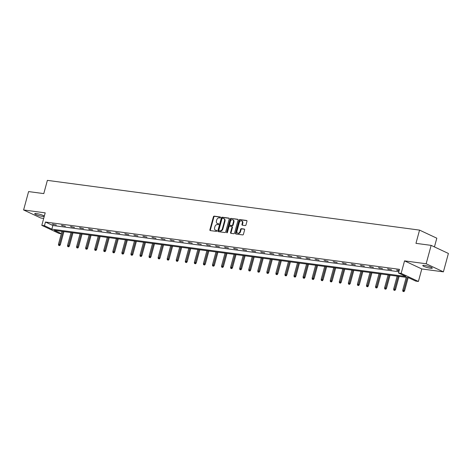 <?xml version="1.0" encoding="UTF-8"?>
<svg xmlns="http://www.w3.org/2000/svg" width="472" height="472" viewBox="0 0 472 472"><rect width="100%" height="100%" fill="white"/><g stroke="black" fill="none" stroke-linecap="round" stroke-linejoin="round"><path stroke-width="0.71" d="M220.507 217.509A0.531 0.395 -64.9 0 0 220.241 216.949L214.188 216.141A0.755 0.56 -64.9 0 0 213.421 216.79L209.892 229.781A0.755 0.56 -64.9 0 0 210.264 230.578L216.323 231.386A0.531 0.395 -64.9 0 0 216.595 230.377L215.81 230.271A2.425 1.805 -64.9 0 1 215.409 230.159A2.425 1.805 -64.9 0 1 214.612 227.722L214.907 226.637A2.425 1.805 -64.9 0 1 217.362 224.572L218.147 224.678A0.531 0.395 -64.9 0 0 218.418 223.663L217.633 223.557A2.425 1.805 -64.9 0 1 217.238 223.445A2.425 1.805 -64.9 0 1 216.441 221.008L216.731 219.922A2.425 1.805 -64.9 0 1 219.185 217.857L219.97 217.964A0.531 0.395 -64.9 0 0 220.507 217.509M430.505 268.232A4.932 0.755 15.2 0 1 425.366 266.963A4.932 0.755 15.2 0 1 422.759 265.541A4.932 0.755 15.2 0 1 424.534 265.435A4.932 0.755 15.2 0 1 429.667 266.709A4.932 0.755 15.2 0 1 432.281 268.131A4.932 0.755 15.2 0 1 430.505 268.232M42.468 216.377A4.932 0.755 15.2 0 1 37.335 215.102A4.932 0.755 15.2 0 1 34.721 213.686A4.932 0.755 15.2 0 1 36.503 213.58A4.932 0.755 15.2 0 1 41.636 214.848A4.932 0.755 15.2 0 1 44.25 216.27A4.932 0.755 15.2 0 1 42.468 216.377M443.403 271.848L426.151 263.765L404.545 260.874L421.803 268.957L443.403 271.848L448.4 253.458L431.148 245.375L415.962 243.345L419.555 230.112L47.377 180.369L43.784 193.608L28.597 191.579L23.6 209.963L40.852 218.046L43.689 218.43M431.148 245.375L426.151 263.765M245.21 225.563A0.755 0.56 -64.9 0 0 245.977 224.914L246.968 221.268A0.755 0.56 -64.9 0 0 246.59 220.471L239.864 219.574A0.755 0.56 -64.9 0 0 239.097 220.218L235.569 233.215A0.755 0.56 -64.9 0 0 235.941 234.012L242.667 234.908A0.755 0.56 -64.9 0 0 243.434 234.265L244.632 229.858A0.755 0.56 -64.9 0 0 244.26 229.062L241.381 228.678A0.755 0.56 -64.9 0 0 240.614 229.321L240.018 231.51A2.024 1.504 -64.9 0 1 237.634 233.138A2.024 1.504 -64.9 0 1 236.968 231.097L239.292 222.548A2.024 1.504 -64.9 0 1 241.676 220.914A2.024 1.504 -64.9 0 1 242.343 222.955L241.959 224.377A0.755 0.56 -64.9 0 0 242.331 225.179L245.21 225.563M61.319 233.74L59.059 233.439L41.807 225.356L45.2 212.854L23.6 209.963M41.807 225.356L44.451 225.71L51.837 229.174L405.902 276.486L398.51 273.022L401.153 273.377L418.404 281.459L415.761 281.111L408.374 277.648L54.309 230.33L61.348 233.628M398.51 273.022L399.507 269.347L45.448 222.029L44.451 225.71M404.545 260.874L401.153 273.377M229.239 218.902A0.755 0.56 -64.9 0 0 228.867 218.105L222.141 217.203A0.755 0.56 -64.9 0 0 221.374 217.852L217.84 230.843A0.755 0.56 -64.9 0 0 218.217 231.64L224.943 232.543A0.755 0.56 -64.9 0 0 225.71 231.894L229.239 218.902M231.003 218.388L237.729 219.285A0.755 0.56 -64.9 0 1 238.1 220.088L234.572 233.079A0.755 0.56 -64.9 0 1 233.805 233.723L230.926 233.339A0.755 0.56 -64.9 0 1 230.554 232.543L231.988 227.274A0.755 0.56 -64.9 0 0 231.61 226.477L229.699 226.218A0.755 0.56 -64.9 0 0 228.938 226.867L227.445 232.354A0.531 0.395 -64.9 0 1 226.648 232.248L230.236 219.037A0.755 0.56 -64.9 0 1 231.003 218.388L238.035 219.486M434.441 246.921L436.812 238.195L419.555 230.112M421.803 268.957L418.404 281.459M45.448 222.029L52.84 225.492L398.858 271.736M52.84 225.492L51.837 229.174M399.111 270.816L396.527 270.084L399.212 270.438M391.542 269.807L387.471 268.869L391.542 269.807M382.479 268.597L378.414 267.659L382.479 268.597M373.423 267.382L369.352 266.45L373.423 267.382M364.36 266.173L360.295 265.24L364.36 266.173M355.304 264.963L351.233 264.031L355.304 264.963M346.241 263.754L342.176 262.815L346.241 263.754M337.185 262.544L333.114 261.606L337.185 262.544M328.128 261.329L324.058 260.397L328.128 261.329M319.066 260.119L314.995 259.187L319.066 260.119M310.01 258.91L305.939 257.977L310.01 258.91M300.947 257.7L296.882 256.762L300.947 257.7M291.891 256.491L287.82 255.553L291.891 256.491M282.828 255.275L278.763 254.343L282.828 255.275M273.772 254.066L269.701 253.134L273.772 254.066M264.715 252.856L260.644 251.924L264.715 252.856M255.653 251.647L251.582 250.709L255.653 251.647M246.596 250.437L242.525 249.499L246.596 250.437M237.534 249.222L233.463 248.29L237.534 249.222M228.477 248.012L224.406 247.08L228.477 248.012M219.415 246.803L215.35 245.871L219.415 246.803M210.359 245.593L206.288 244.655L210.359 245.593M201.296 244.384L197.231 243.446L201.296 244.384M192.24 243.168L188.169 242.236L192.24 243.168M183.183 241.959L179.112 241.027L183.183 241.959M174.121 240.749L170.05 239.817L174.121 240.749M165.064 239.54L160.993 238.602L165.064 239.54M156.002 238.33L151.931 237.392L156.002 238.33M146.945 237.115L142.874 236.183L146.945 237.115M137.883 235.906L133.818 234.973L137.883 235.906M128.826 234.696L124.755 233.764L128.826 234.696M119.764 233.487L115.699 232.548L119.764 233.487M110.708 232.277L106.637 231.339L110.708 232.277M101.651 231.062L97.58 230.13L101.651 231.062M92.589 229.852L88.518 228.92L92.589 229.852M83.532 228.643L79.461 227.71L83.532 228.643M74.47 227.433L70.399 226.495L74.47 227.433M65.413 226.224L61.342 225.286L65.413 226.224M56.351 225.008L52.286 224.076L56.351 225.008M53.448 224.625L53.554 224.247M62.511 225.834L62.611 225.457M71.567 227.044L71.667 226.666M80.623 228.253L80.73 227.876M89.686 229.463L89.786 229.091M98.742 230.678L98.849 230.301M107.805 231.888L107.905 231.51M116.861 233.097L116.967 232.72M125.924 234.307L126.024 233.929M134.98 235.516L135.086 235.144M144.043 236.732L144.143 236.354M153.099 237.941L153.199 237.563M162.156 239.151L162.262 238.773M171.218 240.36L171.318 239.982M180.274 241.57L180.381 241.198M189.337 242.785L189.437 242.407M198.393 243.994L198.5 243.617M207.456 245.204L207.556 244.826M216.512 246.413L216.613 246.036M225.575 247.623L225.675 247.251M234.631 248.838L234.732 248.461M243.688 250.048L243.794 249.67M252.75 251.257L252.85 250.88M261.807 252.467L261.913 252.089M270.869 253.676L270.969 253.305M279.925 254.892L280.032 254.514M288.988 256.101L289.088 255.724M298.044 257.311L298.145 256.933M307.107 258.52L307.207 258.143M316.163 259.73L316.264 259.358M325.22 260.945L325.326 260.568M334.282 262.155L334.382 261.777M343.339 263.364L343.445 262.987M352.401 264.574L352.501 264.196M361.458 265.783L361.564 265.411M370.52 266.999L370.62 266.621M379.577 268.208L379.677 267.83M388.639 269.418L388.739 269.04M397.695 270.627L397.796 270.25M217.238 223.445L217.704 223.663A2.425 1.805 -64.9 0 0 218.099 223.781L217.633 223.557M218.66 223.852L218.099 223.781M215.409 230.159L215.875 230.377A2.425 1.805 -64.9 0 0 216.276 230.489L215.81 230.271M216.837 230.566L216.276 230.489M220.489 217.138L214.654 216.359A0.755 0.56 -64.9 0 0 213.887 217.008L210.359 230A0.755 0.56 -64.9 0 0 210.423 230.601M229.174 218.3L222.607 217.421A0.755 0.56 -64.9 0 0 221.84 218.07L218.306 231.062A0.755 0.56 -64.9 0 0 218.377 231.663M222.489 218.3A0.531 0.395 -64.9 0 0 221.952 218.748L218.855 230.159A0.531 0.395 -64.9 0 0 219.12 230.714L219.946 230.826A2.425 1.805 -64.9 0 0 222.395 228.761L224.513 220.961A2.425 1.805 -64.9 0 0 223.716 218.524A2.425 1.805 -64.9 0 0 223.315 218.412L222.489 218.3M219.421 230.855A0.531 0.395 -64.9 0 0 219.586 230.932L219.12 230.714M223.716 218.524L224.182 218.742A2.425 1.805 -64.9 0 1 224.979 221.179L222.861 228.979A2.425 1.805 -64.9 0 1 220.412 231.044L219.586 230.932M232.077 226.696A0.755 0.56 -64.9 0 1 232.454 227.492L231.02 232.761A0.755 0.56 -64.9 0 0 231.085 233.363M231.469 218.607A0.755 0.56 -64.9 0 0 230.702 219.256L227.115 232.466A0.531 0.395 -64.9 0 0 227.109 232.773M233.469 221.805A2.024 1.504 -64.9 0 0 232.802 219.769A2.024 1.504 -64.9 0 0 230.419 221.397L229.604 224.412A0.755 0.56 -64.9 0 0 229.976 225.209L231.888 225.463A0.755 0.56 -64.9 0 0 232.655 224.82L233.469 221.805L233.935 222.023A2.024 1.504 -64.9 0 0 233.274 219.987L232.802 219.769M230.212 225.321A0.755 0.56 -64.9 0 0 230.442 225.427L229.976 225.209M233.935 222.023L233.121 225.038A0.755 0.56 -64.9 0 1 232.354 225.681L230.442 225.427M241.676 220.914L242.142 221.132A2.024 1.504 -64.9 0 1 242.809 223.173L242.425 224.595A0.755 0.56 -64.9 0 0 242.49 225.197M237.634 233.138L238.1 233.357A2.024 1.504 -64.9 0 0 240.484 231.728L240.018 231.51M244.567 229.262L241.847 228.896A0.755 0.56 -64.9 0 0 241.08 229.54L240.484 231.728M246.897 220.672L240.331 219.793A0.755 0.56 -64.9 0 0 239.564 220.436L236.035 233.433A0.755 0.56 -64.9 0 0 236.1 234.029M58.622 245.328L59.667 245.623L58.622 245.328L58.463 244.254L60.345 244.785L63.926 231.616M59.201 245.405L63.012 231.492M58.463 244.254L61.968 231.351M60.345 244.785L59.667 245.623M67.679 246.537L68.729 246.832L67.679 246.537L67.52 245.464L69.408 245.995L72.983 232.826M68.263 246.614L72.074 232.702M67.52 245.464L71.024 232.56M69.408 245.995L68.729 246.832M76.741 247.747L77.786 248.042L76.741 247.747L76.582 246.673L78.464 247.204L82.045 234.035M77.32 247.824L81.131 233.911M76.582 246.673L80.087 233.776M78.464 247.204L77.786 248.042M85.798 248.956L86.848 249.257L85.798 248.956L85.638 247.883L87.526 248.419L91.102 235.245M86.382 249.039L90.187 235.121M85.638 247.883L89.143 234.985M87.526 248.419L86.848 249.257M94.86 250.172L95.904 250.467L94.86 250.172L94.701 249.098L96.583 249.629L100.164 236.454M95.438 250.248L99.25 236.336M94.701 249.098L98.205 236.195M96.583 249.629L95.904 250.467M103.917 251.381L104.967 251.676L103.917 251.381L103.757 250.307L105.645 250.838L109.221 237.67M104.495 251.458L108.306 237.546M103.757 250.307L107.262 237.404M105.645 250.838L104.967 251.676M112.973 252.591L114.023 252.886L112.973 252.591L112.82 251.517L114.702 252.048L118.283 238.879M113.557 252.667L117.369 238.755M112.82 251.517L116.324 238.614M114.702 252.048L114.023 252.886M122.036 253.8L123.08 254.095L122.036 253.8L121.876 252.726L123.758 253.257L127.34 240.089M122.614 253.877L126.425 239.965M121.876 252.726L125.381 239.829M123.758 253.257L123.08 254.095M131.092 255.01L132.142 255.311L131.092 255.01L130.933 253.936L132.821 254.473L136.396 241.298M131.676 255.092L135.488 241.174M130.933 253.936L134.437 241.039M132.821 254.473L132.142 255.311M140.155 256.225L141.199 256.52L140.155 256.225L139.995 255.151L141.877 255.682L145.459 242.508M140.733 256.302L144.544 242.39M139.995 255.151L143.5 242.248M141.877 255.682L141.199 256.52M149.211 257.435L150.261 257.73L149.211 257.435L149.052 256.361L150.94 256.892L154.515 243.723M149.795 257.511L153.607 243.599M149.052 256.361L152.556 243.458M150.94 256.892L150.261 257.73M158.273 258.644L159.318 258.939L158.273 258.644L158.114 257.57L159.996 258.101L163.577 244.933M158.852 258.721L162.663 244.809M158.114 257.57L161.619 244.667M159.996 258.101L159.318 258.939M167.33 259.854L168.38 260.149L167.33 259.854L167.171 258.78L169.059 259.311L172.634 246.142M167.914 259.93L171.72 246.018M167.171 258.78L170.675 245.882M169.059 259.311L168.38 260.149M176.392 261.063L177.437 261.364L176.392 261.063L176.233 259.989L178.115 260.526L181.696 247.352M176.97 261.146L180.782 247.228M176.233 259.989L179.738 247.092M178.115 260.526L177.437 261.364M185.449 262.279L186.493 262.574L185.449 262.279L185.29 261.205L187.177 261.736L190.753 248.561M186.027 262.355L189.838 248.443M185.29 261.205L188.794 248.302M187.177 261.736L186.493 262.574M194.505 263.488L195.555 263.783L194.505 263.488L194.352 262.414L196.234 262.945L199.815 249.776M195.089 263.565L198.901 249.653M194.352 262.414L197.857 249.511M196.234 262.945L195.555 263.783M203.568 264.698L204.612 264.993L203.568 264.698L203.408 263.624L205.29 264.155L208.872 250.986M204.146 264.774L207.957 250.862M203.408 263.624L206.913 250.72M205.29 264.155L204.612 264.993M212.624 265.907L213.674 266.202L212.624 265.907L212.465 264.833L214.353 265.364L217.928 252.195M213.208 265.984L217.02 252.072M212.465 264.833L215.969 251.936M214.353 265.364L213.674 266.202M221.687 267.117L222.731 267.417L221.687 267.117L221.527 266.043L223.409 266.58L226.991 253.405M222.265 267.199L226.076 253.281M221.527 266.043L225.032 253.145M223.409 266.58L222.731 267.417M230.743 268.332L231.793 268.627L230.743 268.332L230.584 267.258L232.472 267.789L236.047 254.614M231.327 268.409L235.139 254.496M230.584 267.258L234.088 254.355M232.472 267.789L231.793 268.627M239.805 269.541L240.85 269.837L239.805 269.541L239.646 268.468L241.528 268.999L245.11 255.83M240.384 269.618L244.195 255.706M239.646 268.468L243.151 255.564M241.528 268.999L240.85 269.837M248.862 270.751L249.912 271.046L248.862 270.751L248.703 269.677L250.591 270.208L254.166 257.039M249.446 270.828L253.252 256.915M248.703 269.677L252.207 256.774M250.591 270.208L249.912 271.046M257.924 271.96L258.969 272.255L257.924 271.96L257.765 270.887L259.647 271.418L263.228 258.249M258.503 272.037L262.314 258.125M257.765 270.887L261.27 257.989M259.647 271.418L258.969 272.255M266.981 273.17L268.025 273.471L266.981 273.17L266.822 272.096L268.71 272.633L272.285 259.458M267.559 273.253L271.37 259.334M266.822 272.096L270.326 259.199M268.71 272.633L268.025 273.471M276.037 274.385L277.088 274.68L276.037 274.385L275.884 273.312L277.766 273.843L281.347 260.668M276.622 274.462L280.433 260.55M275.884 273.312L279.389 260.408M277.766 273.843L277.088 274.68M285.1 275.595L286.144 275.89L285.1 275.595L284.94 274.521L286.823 275.052L290.404 261.883M285.678 275.672L289.489 261.759M284.94 274.521L288.445 261.618M286.823 275.052L286.144 275.89M294.156 276.804L295.207 277.099L294.156 276.804L293.997 275.731L295.885 276.262L299.46 263.093M294.74 276.881L298.552 262.969M293.997 275.731L297.502 262.827M295.885 276.262L295.207 277.099M303.219 278.014L304.263 278.309L303.219 278.014L303.059 276.94L304.942 277.471L308.523 264.302M303.797 278.091L307.608 264.178M303.059 276.94L306.564 264.043M304.942 277.471L304.263 278.309M312.275 279.223L313.325 279.524L312.275 279.223L312.116 278.15L314.004 278.687L317.579 265.512M312.859 279.306L316.671 265.388M312.116 278.15L315.62 265.252M314.004 278.687L313.325 279.524M321.338 280.439L322.382 280.734L321.338 280.439L321.178 279.365L323.06 279.896L326.642 266.721M321.916 280.515L325.727 266.603M321.178 279.365L324.683 266.462M323.06 279.896L322.382 280.734M330.394 281.648L331.444 281.943L330.394 281.648L330.235 280.575L332.123 281.106L335.698 267.937M330.978 281.725L334.784 267.813M330.235 280.575L333.739 267.671M332.123 281.106L331.444 281.943M339.457 282.858L340.501 283.153L339.457 282.858L339.297 281.784L341.179 282.315L344.761 269.146M340.035 282.935L343.846 269.022M339.297 281.784L342.802 268.881M341.179 282.315L340.501 283.153M348.513 284.067L349.557 284.362L348.513 284.067L348.354 282.993L350.242 283.524L353.817 270.356M349.091 284.144L352.903 270.232M348.354 282.993L351.858 270.096M350.242 283.524L349.557 284.362M357.569 285.277L358.62 285.578L357.569 285.277L357.416 284.203L359.298 284.74L362.879 271.565M358.154 285.359L361.965 271.441M357.416 284.203L360.921 271.306M359.298 284.74L358.62 285.578M366.632 286.492L367.676 286.787L366.632 286.492L366.473 285.418L368.355 285.949L371.936 272.775M367.21 286.569L371.022 272.657M366.473 285.418L369.977 272.515M368.355 285.949L367.676 286.787M375.688 287.702L376.739 287.997L375.688 287.702L375.529 286.628L377.417 287.159L380.993 273.99M376.272 287.778L380.084 273.866M375.529 286.628L379.034 273.725M377.417 287.159L376.739 287.997M384.751 288.911L385.795 289.206L384.751 288.911L384.591 287.837L386.474 288.368L390.055 275.2M385.329 288.988L389.14 275.076M384.591 287.837L388.096 274.934M386.474 288.368L385.795 289.206M393.807 290.121L394.857 290.416L393.807 290.121L393.648 289.047L395.536 289.578L399.111 276.409M394.391 290.197L398.203 276.285M393.648 289.047L397.153 276.149M395.536 289.578L394.857 290.416M402.87 291.33L403.914 291.631L402.87 291.33L402.71 290.256L404.592 290.793L408.174 277.619M403.448 291.413L407.259 277.495M402.71 290.256L406.215 277.359M404.592 290.793L403.914 291.631M210.359 230L209.892 229.781M213.887 217.008L213.421 216.79M214.654 216.359L214.188 216.141M218.306 231.062L217.84 230.843M221.84 218.07L221.374 217.852M222.607 217.421L222.141 217.203M220.412 231.044L219.946 230.826M222.861 228.979L222.395 228.761M224.979 221.179L224.513 220.961M231.02 232.761L230.554 232.543M232.454 227.492L231.988 227.274M227.115 232.466L226.648 232.248M230.702 219.256L230.236 219.037M232.354 225.681L231.888 225.463M233.121 225.038L232.655 224.82M242.425 224.595L241.959 224.377M242.809 223.173L242.343 222.955M241.08 229.54L240.614 229.321M241.847 228.896L241.381 228.678M236.035 233.433L235.569 233.215M239.564 220.436L239.097 220.218M240.331 219.793L239.864 219.574M219.498 230.908L219.032 230.69M232.2 226.731L231.734 226.513M230.318 225.392L229.852 225.173"/></g></svg>
